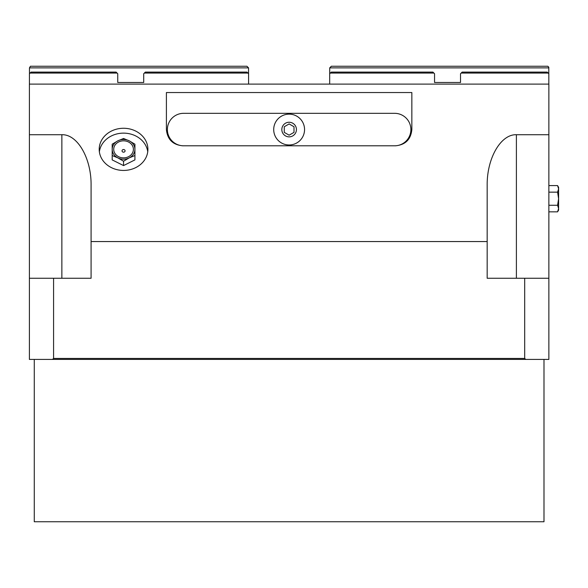 <?xml version="1.0" encoding="UTF-8"?>
<svg xmlns="http://www.w3.org/2000/svg" width="588" height="588" viewBox="0 0 588 588"><rect width="100%" height="100%" fill="white"/><g stroke="black" fill="none" stroke-linecap="round" stroke-linejoin="round"><path stroke-width="0.88" d="M548.861 211.834L557.586 211.834L558.6 208.549L557.586 205.271L558.6 198.715L558.6 208.071M558.6 189.351L558.6 198.715L557.586 192.151L558.6 188.873L557.586 185.588L548.861 185.588M557.586 185.588L558.6 187.351L558.6 188.873M558.6 208.549L558.6 210.078L557.586 211.834M548.861 205.271L557.586 205.271M548.861 192.151L557.586 192.151M123.553 149.536A1.529 1.323 0 0 0 123.553 152.182A1.529 1.323 0 0 0 123.553 149.536M123.553 157.871A9.842 8.526 180 0 1 113.712 149.352A9.842 8.526 180 0 1 123.553 140.826A9.842 8.526 180 0 1 133.395 149.352A9.842 8.526 180 0 1 123.553 157.871M112.19 144.178L117.872 140.826A11.363 9.842 -0 0 0 112.19 149.352L112.19 144.178M123.553 138.496L129.235 140.826A11.363 9.842 -0 0 0 117.872 140.826L123.553 138.496M129.235 140.826L134.917 144.178L134.917 149.352A11.363 9.842 -0 0 0 129.235 140.826M134.917 149.352L134.917 155.541L129.235 157.871A11.363 9.842 -0 0 0 134.917 149.352L134.917 148.536M129.235 157.871L123.553 161.222L117.872 157.871A11.363 9.842 -0 0 0 129.235 157.871M117.872 157.871L112.19 155.541L112.19 149.352A11.363 9.842 -0 0 0 117.872 157.871M123.553 161.222L123.553 165.581L134.917 159.899L134.917 155.541M123.553 165.581L112.19 159.899L112.19 155.541M112.19 149.352L112.19 148.536M147.742 151.785A24.351 21.087 0 0 0 123.553 133.131A24.351 21.087 0 0 0 99.365 151.785M147.904 149.352A24.351 21.087 180 0 1 123.553 170.439A24.351 21.087 180 0 1 99.203 149.352A24.351 21.087 180 0 1 123.553 128.265A24.351 21.087 180 0 1 147.904 149.352M411.85 129.558C410.872 139.4 405.463 144.81 395.621 145.795L182.64 145.795C172.798 144.81 167.389 139.4 166.404 129.558L166.404 92.544L411.85 92.544L411.85 129.558M29.4 134.718L29.4 84.106L548.861 84.106L548.861 359.422L52.508 359.422A434.407 307.171 0 0 1 53.574 358.445L53.574 278.256L91.089 278.256L91.089 185.323C91.412 158.275 77.484 134.145 61.865 134.718L29.4 134.718L29.4 359.422L52.508 359.422M29.4 278.256L53.574 278.256M91.089 241.558L487.173 241.558L487.173 278.256L548.861 278.256M524.687 278.256L524.687 358.445A434.407 307.171 -0 0 1 525.753 359.422M487.173 241.558L487.173 185.323C486.849 158.275 500.778 134.145 516.396 134.718L548.861 134.718M524.687 358.445L53.574 358.445M246.923 66.246L248.548 67.87L29.466 67.87L30.436 66.246L246.923 66.246M248.548 73.684L248.548 67.87M29.466 67.87L29.466 73.684M29.429 84.106L29.429 73.713L31.054 72.096L116.115 72.096L117.74 73.713L117.74 82.482L143.715 82.482L143.715 73.713L145.339 72.096L246.96 72.096L248.577 73.713L248.577 84.106M247.93 73.066L144.361 73.066M117.093 73.066L30.084 73.066M329.714 67.87L331.338 66.246L547.818 66.246L548.795 67.223L548.795 67.87L329.714 67.87L329.714 73.684M548.795 67.87L548.795 73.684M329.677 84.106L329.677 73.713L331.301 72.096L432.922 72.096L434.547 73.713L434.547 82.482L460.522 82.482L460.522 73.713L462.146 72.096L547.207 72.096L548.825 73.713L548.825 84.106M461.168 73.066L548.178 73.066M330.331 73.066L433.9 73.066M394.644 145.795A16.236 16.236 0 0 0 410.88 129.558A16.236 16.236 0 0 0 394.644 113.322L183.618 113.322A16.236 16.236 0 0 0 167.382 129.558A16.236 16.236 0 0 0 183.618 145.795M294 132.374L289.127 135.181L284.261 132.374L284.261 126.743L289.127 123.936L294 126.743L294 132.374M304.555 129.558A15.42 15.42 0 0 0 289.127 114.138A15.42 15.42 0 0 0 273.707 129.558A15.42 15.42 0 0 0 289.127 144.979A15.42 15.42 0 0 0 304.555 129.558M281.828 129.558A7.306 7.306 0 0 0 289.127 136.864A7.306 7.306 0 0 0 296.433 129.558A7.306 7.306 0 0 0 289.127 122.253A7.306 7.306 0 0 0 281.828 129.558M543.988 359.422L543.988 521.754L34.273 521.754L34.273 359.422M516.396 278.256L516.396 134.718M61.865 278.256L61.865 134.718M124.737 150.028A1.624 1.624 0 0 0 122.363 150.028"/></g></svg>
